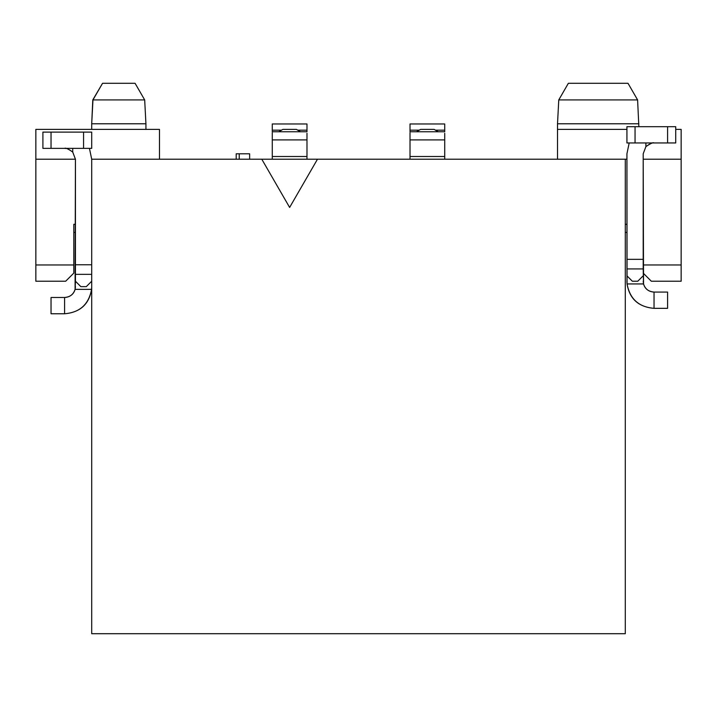 <?xml version="1.0" encoding="UTF-8"?>
<svg xmlns="http://www.w3.org/2000/svg" width="717" height="717" viewBox="0 0 717 717"><rect width="100%" height="100%" fill="white"/><g stroke="black" fill="none" stroke-linecap="round" stroke-linejoin="round"><path stroke-width="1.08" d="M625.296 633.703L91.704 633.703L625.296 633.703L625.296 159.219L317.47 159.219L289.632 207.437L261.795 159.219L91.704 159.219L91.704 633.703L91.704 159.219L261.795 159.219L289.632 207.437L317.47 159.219L261.795 159.219L625.296 159.219L625.296 633.703M92.959 99.923L91.704 123.772L92.789 99.914L102.549 83.297L135.083 83.297L144.682 99.923L135.083 83.297L144.682 99.923L92.95 99.923L102.549 83.297L135.083 83.297L102.549 83.297L92.95 99.923L144.682 99.923L135.083 83.297M568.357 83.297L619.407 83.297L568.357 83.297L558.767 99.923L568.357 83.297L628.011 83.297L637.601 99.914L638.856 126.685M558.767 99.923L637.637 99.914L558.767 99.923L637.601 99.923L558.767 99.923L557.512 123.772L638.856 123.772L557.512 123.772L558.767 99.923M91.704 123.772L145.927 123.772L145.927 129.392L145.927 123.772L91.704 123.772L91.704 129.392L91.704 123.772L145.927 123.772L144.682 99.923M75.437 232.425L73.806 232.425L75.437 232.425M626.927 232.425L625.296 232.425L626.927 232.425M75.437 224.287L73.806 224.287L73.806 264.958L35.85 264.958L35.85 281.225L65.677 281.225L73.806 273.096L73.806 264.958L73.806 273.096L65.677 281.225L35.85 281.225L35.85 129.392L159.488 129.392L35.85 129.392L35.85 264.958L73.806 264.958L73.806 224.287L75.437 224.287M626.927 224.287L625.296 224.287L626.927 224.287M643.194 273.096L651.323 281.225L681.15 281.225L681.15 264.958L643.194 264.958L681.15 264.958L681.15 281.225L651.323 281.225L643.194 273.096M557.512 129.392L557.512 123.772L638.856 123.772L557.512 123.772L557.512 129.392L626.927 129.392L557.512 129.392L557.512 159.219L557.512 129.392M681.15 129.392L681.15 264.958L681.15 159.219L643.194 159.219L681.15 159.219L681.15 129.392L675.728 129.392L681.15 129.392M626.927 159.219L625.296 159.219L626.927 159.219M64.593 148.374L66.269 148.5L64.593 148.374C65.507 147.648 68.223 148.867 72.722 152.04L72.722 148.374L72.722 152.04L75.437 159.219L35.85 159.219L75.437 159.219L75.437 264.77L91.704 264.77L75.437 264.77L75.437 274.351L91.704 274.351L75.437 274.351L75.437 281.225L80.86 286.648L86.282 286.648L91.704 281.225L86.282 286.648L80.86 286.648L75.437 281.225L75.088 289.363L91.57 289.363L91.704 286.648L91.57 289.363C89.114 304.259 80.125 312.397 64.593 313.768C79.811 312.513 88.8 304.375 91.57 289.363L91.651 287.92M159.488 159.219L159.488 129.392L159.488 159.219M236.198 159.219L236.198 153.796L236.198 159.219M239.236 159.219L239.236 153.796L236.198 153.796L239.236 153.796L239.236 159.219M249.641 159.219L249.641 153.796L239.236 153.796L249.641 153.796L249.641 159.219M91.704 159.219L89.437 148.374M91.57 289.363L75.088 289.363L75.437 286.648L75.088 289.363C73.439 294.454 69.934 297.17 64.593 297.492C70.176 296.999 73.681 294.293 75.088 289.363L75.437 159.219L72.722 152.04M91.704 286.648L91.642 287.947M626.927 281.225L627.061 283.941C629.508 298.837 638.497 306.975 654.038 308.337C638.497 306.975 629.508 298.837 627.061 283.941L626.927 153.796L626.981 282.579M643.194 153.796L643.534 283.941L643.194 268.929L626.927 268.929L643.194 268.929L643.194 259.348L626.927 259.348L643.194 259.348L643.194 153.796L645.9 146.618L645.9 142.952L645.9 146.618L643.194 153.796M444.719 156.503L410.016 156.503L410.016 159.219L410.016 132.654L410.016 156.503L444.719 156.503L444.719 159.219L444.719 139.896L444.719 156.503M410.016 131.758L410.016 123.969L410.016 131.758L444.719 131.758L444.719 130.171L444.719 131.758M444.719 123.969L444.719 130.171L435.497 130.171L444.719 130.171L444.719 123.969L410.016 123.969L444.719 123.969M444.719 133.29L444.719 139.896L410.016 139.896L444.719 139.896L444.719 133.29M306.984 156.503L272.281 156.503L272.281 159.219L272.281 132.654L272.281 156.503L306.984 156.503L306.984 159.219L306.984 139.896L306.984 156.503M272.281 131.758L272.281 123.969L272.281 131.758L306.984 131.758L306.984 130.171L306.984 131.758M306.984 123.969L306.984 130.171L297.761 130.171L306.984 130.171L306.984 123.969L272.281 123.969L306.984 123.969M306.984 133.29L306.984 139.896L272.281 139.896L306.984 139.896L306.984 133.29M65.059 132.107L64.593 132.107M91.704 281.225L86.282 286.648M80.86 286.648L75.437 281.225M64.593 297.492L64.593 313.768L51.032 313.768L64.593 313.768L64.593 297.492L51.032 297.492L64.593 297.492M654.038 308.337L667.59 308.337L667.59 292.07L654.038 292.07L654.038 308.337L654.038 292.07C648.688 291.747 645.192 289.032 643.534 283.941L643.194 281.225L643.534 283.941C644.95 288.87 648.446 291.577 654.038 292.07L667.59 292.07L667.59 308.337L654.038 308.337C638.82 307.091 629.831 298.953 627.061 283.941L643.534 283.941L627.061 283.941L626.981 282.525M643.194 275.803L637.772 281.225L632.349 281.225L626.927 275.803L632.349 281.225L637.772 281.225L643.194 275.803L637.772 281.225L632.349 281.225L626.927 275.803M629.185 142.952L626.927 153.796L629.185 142.952M654.038 142.952C653.151 142.298 650.436 143.517 645.9 146.618C650.337 143.436 653.044 142.217 654.038 142.952M42.903 132.107L91.704 132.107L42.903 132.107L42.903 148.374L42.903 132.107M438.257 131.758L434.143 129.392L420.592 129.392L416.487 131.758L420.592 129.392L434.143 129.392L438.248 131.758M434.161 129.401L437.343 131.238M419.239 130.171L410.016 130.171L419.239 130.171M300.522 131.758L296.408 129.392L282.857 129.392L278.752 131.758L282.857 129.392L296.408 129.392L300.513 131.758M296.426 129.401L299.607 131.238M281.503 130.171L272.281 130.171L281.503 130.171M91.704 148.374L42.903 148.374L51.032 148.374L51.032 132.107L51.032 148.374L83.566 148.374L83.566 132.107L83.566 148.374L91.704 148.374L91.704 132.107L91.704 148.374M51.032 297.492L51.032 313.768L51.032 297.492M626.927 126.685L675.728 126.685L626.927 126.685L626.927 142.952L626.927 126.685M675.728 142.952L626.927 142.952L635.056 142.952L635.056 126.685L635.056 142.952L667.59 142.952L667.59 126.685L667.59 142.952L675.728 142.952L675.728 126.685L675.728 142.952"/></g></svg>
